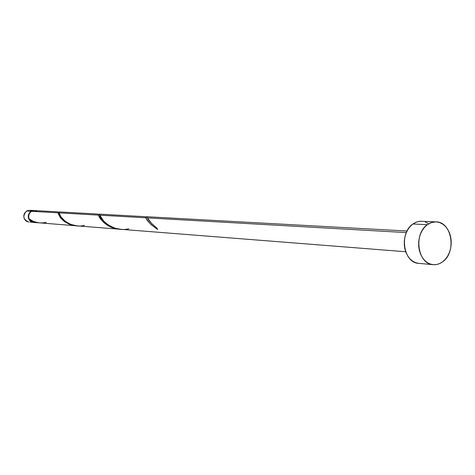 <?xml version="1.0" encoding="UTF-8"?>
<svg xmlns="http://www.w3.org/2000/svg" width="475" height="475" viewBox="0 0 475 475"><rect width="100%" height="100%" fill="white"/><g stroke="black" fill="none" stroke-linecap="round" stroke-linejoin="round"><path stroke-width="0.71" d="M34.099 210.538L31.095 211.292L30.198 211.957L28.838 213.792L28.239 216.03L28.482 218.34L29.533 220.364L31.225 221.795L33.309 222.413C27.55 219.907 26.814 216.196 31.095 211.292L26.606 211.037C22.355 215.899 23.091 219.575 28.809 222.057L26.742 221.445L25.056 220.032L24.011 218.025L23.768 215.733L24.367 213.513L26.606 211.037L28.66 210.324L26.606 211.037L31.095 211.292L34.331 210.556L29.593 210.288M29.403 219.129L29.812 219.788L29.403 219.129M436.068 221.878L420.262 221.261L416.486 222.068L412.923 223.998L427.387 224.675L431.603 222.49L436.068 221.878C451.856 221.635 456.831 252.142 442.694 261.749C439.725 263.963 436.567 264.937 433.206 264.67C417.745 264.337 413.232 233.896 427.387 224.675L412.923 223.998C398.887 233.071 403.382 263.013 418.718 263.352L433.182 264.664M146.431 216.707L147.559 217.9L406.333 232.596L147.559 217.9L151.299 223.185L156.982 228.166L157.617 229.467L151.163 224.693L148.158 221.249L145.908 217.811L99.869 215.193L103.633 221.059L108.609 225.257L115.158 228.255L120.941 229.318M31.065 220.732L33.761 222.448L38.594 222.828L34.17 221.985L31.065 220.732M34.568 210.562L31.546 211.316C28.939 213.198 28.132 215.733 29.117 218.91L33.731 221.528L38.303 222.757L75.958 225.773L69.059 224.147L64.149 221.374L60.349 217.639L57.837 212.806L31.546 211.316L57.837 212.806L57.606 211.826L34.556 210.562L31.546 211.316L29.972 212.717L28.969 214.623L28.672 216.784L29.117 218.91C33.939 222.532 39.633 223.695 46.206 222.401M57.837 212.806L60.515 217.853L64.398 221.564L69.962 224.491L75.958 225.773M97.868 214.041L98.468 215.116L97.868 214.041L58.793 211.892L59.048 212.877L98.468 215.116C99.127 218.393 107.409 228.914 120.027 229.235L114.042 228.243L107.172 225.156L101.68 220.352L98.468 215.116L59.048 212.877L61.026 216.974L65.502 221.552L70.929 224.479L77.383 225.886M145.023 216.677L99.251 214.112L99.869 215.193L145.908 217.811L145.023 216.677M98.907 214.468L99.156 214.154M145.819 217.081L146.264 216.743M39.152 222.864L33.41 221.736L29.658 219.949L29.919 219.492L29.658 219.949L31.101 221.469L32.965 222.324M36.783 211.203L34.705 210.573M418.736 263.358L415.821 262.74L412.876 261.321L410.216 259.16L407.948 256.34L406.161 252.979L404.932 249.191L404.302 245.136L404.308 240.967L404.943 236.853L406.178 232.952L407.978 229.425L410.252 226.403L412.923 223.998L415.88 222.312L419.003 221.403L421.58 221.255M425.285 222.003L428.195 223.482M442.694 261.749L439.755 263.512L436.632 264.504L433.438 264.688L430.291 264.047L427.316 262.604L424.638 260.413L422.352 257.551L420.553 254.131L419.312 250.283L418.683 246.163L418.689 241.923L419.33 237.743L420.583 233.777L422.394 230.191L424.692 227.115L427.387 224.675L430.368 222.959L433.521 222.033L436.721 221.926L439.85 222.638L442.783 224.141L445.413 226.373L447.64 229.241L449.38 232.643L450.573 236.443L451.179 240.498L451.167 244.661L450.543 248.763L449.332 252.67L447.569 256.221L445.33 259.285L442.694 261.749M29.741 210.3L31.801 210.924M29.889 222.033L33.309 222.413M145.605 217.324L146.567 216.731L147.559 217.9C148.521 220.459 151.662 223.879 156.982 228.166L157.617 229.467C150.866 224.794 146.965 220.911 145.908 217.811M128.796 228.742C113.852 232.851 100.106 219.551 99.869 215.193L99.305 214.13L98.752 214.736M84.425 225.34C71.018 229.176 58.657 216.885 59.048 212.877L58.597 212.432M405.686 251.744L120.775 229.3M119.278 229.188L77.235 225.874M407.069 231.028L146.454 216.707M148.823 219.925L146.983 217.295L146.603 217.022L145.653 217.39M57.736 212.378L58.686 212.42L59.256 213.566M98.295 214.706L99.287 214.581L100.48 216.511"/></g></svg>

